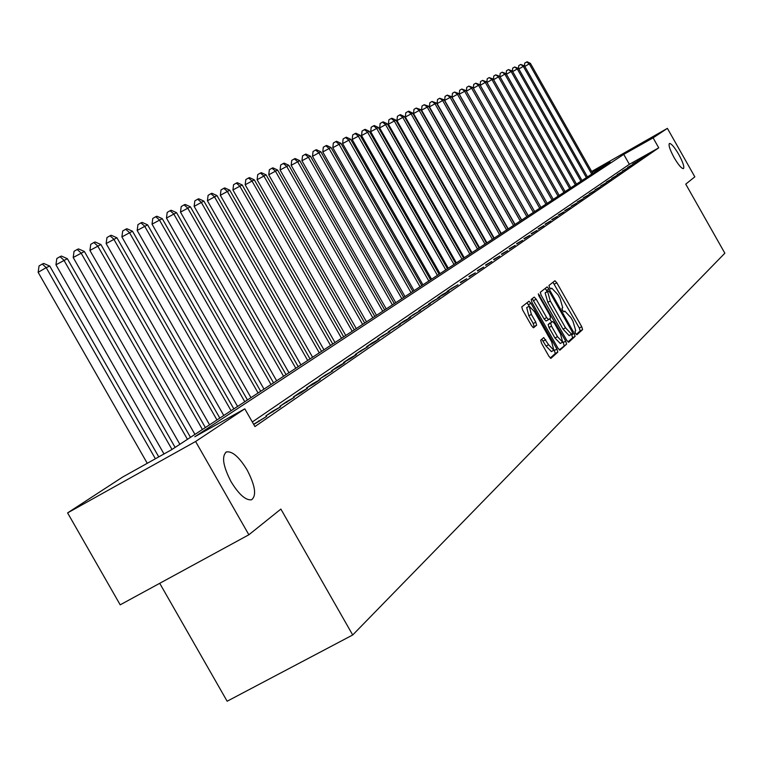 <?xml version="1.0" encoding="UTF-8"?>
<svg xmlns="http://www.w3.org/2000/svg" width="763" height="763" viewBox="0 0 763 763"><rect width="100%" height="100%" fill="white"/><g stroke="black" fill="none" stroke-linecap="round" stroke-linejoin="round"><path stroke-width="1.14" d="M575.569 333.364L576.885 334.776L582.589 329.597L581.74 326.688L556.818 282.777L554.92 280.755L548.95 285.457L549.541 287.489L550.886 288.919L551.811 288.214L557.934 294.718L560.023 298.4L562.722 307.737L561.969 308.376L562.56 310.436L563.886 311.848L564.83 311.094L570.886 317.551L572.975 321.233L575.712 330.627L574.968 331.295L575.569 333.364M247.126 469.96C239.201 457.008 232.314 451 226.477 451.925C221.451 456.083 222.977 466.002 231.065 481.701C238.895 494.472 245.715 500.499 251.504 499.794C256.759 495.75 255.3 485.802 247.126 469.96M678.717 154.364C674.397 147.059 671.306 143.425 669.418 143.454C668.321 145.046 669.895 149.796 674.158 157.693C678.469 164.999 681.569 168.633 683.438 168.604C684.545 167.011 682.971 162.261 678.717 154.364M540.681 340.203L541.549 343.293L548.921 356.283L550.905 358.372L557.81 352.115L556.942 349.053L530.972 303.321L528.978 301.223L521.768 306.898L522.617 309.959L531.534 325.667L533.547 327.766L536.627 325.2L535.769 322.148L531.382 314.413L529.236 306.211L534.577 311.809L551.697 341.958L553.852 350.255L548.587 344.714L543.733 337.58L540.681 340.203M591.687 171.484L667.396 128.365L694.826 176.844L685.746 184.131L724.85 253.202L352.706 634.978L280.879 509.083L248.862 534.777L195.605 441.491L67.592 512.898L122.49 477.142L171.685 449.665L610.104 162.061L592.088 172.2M667.396 128.365L653.099 137.865L623.733 154.384L194.823 436.741L244.809 408.834L195.605 441.491M244.809 408.834L254.928 426.565L658.736 147.831L653.099 137.865M566.709 340.25L568.673 342.244L575.13 336.378L574.272 333.421L549.045 288.958L547.119 286.917L540.309 292.277L541.158 295.233L566.709 340.25M566.594 344.132L559.889 350.207L557.944 348.147L532.021 302.491L531.172 299.478L534.214 297.093L536.189 299.172L546.642 317.58L548.597 319.64L550.571 317.99L549.722 314.995L538.897 295.93L538.335 293.841L565.726 341.128L566.594 344.132L559.241 349.902M658.736 147.831L629.37 164.322L252.305 421.977M642.589 157.14L647.501 154.384L642.713 157.369M637.696 160.507L642.646 157.722L637.82 160.726M632.708 163.931L637.706 161.117L632.842 164.159M627.625 167.412L632.67 164.579L627.758 167.65M622.455 170.969L627.548 168.108L622.589 171.208M617.181 174.593L622.322 171.713L617.324 174.832M611.802 178.284L616.99 175.376L611.945 178.532M606.327 182.042L611.554 179.114L606.471 182.3M600.739 185.886L606.022 182.92L600.891 186.143M595.045 189.796L600.367 186.811L595.188 190.063M589.227 193.792L594.606 190.769L589.379 194.06M583.294 197.865L588.731 194.823L583.457 198.142M577.248 202.014L582.732 198.943L577.41 202.3M571.067 206.258L576.609 203.158L571.229 206.554M564.763 210.588L570.352 207.46L564.935 210.884M558.325 215.013L563.971 211.847L558.497 215.319M551.754 219.534L557.448 216.339L551.926 219.839M545.03 224.141L550.791 220.917L545.211 224.456M538.163 228.862L543.981 225.6L538.354 229.177M531.153 233.678L537.028 230.388L531.334 234.003M523.981 238.6L529.913 235.281L524.171 238.943M516.646 243.635L522.645 240.278L516.837 243.988M509.14 248.795L515.206 245.4L509.341 249.148M501.472 254.06L507.595 250.636L501.673 254.422M493.613 259.458L499.813 255.986L493.833 259.83M485.583 264.98L491.839 261.471L485.793 265.352M477.352 270.627L483.685 267.088L477.571 271.018M468.921 276.416L475.32 272.839L469.15 276.816M460.289 282.348L466.756 278.733L460.518 282.758M451.438 288.424L447.108 291.399L457.981 284.771L451.438 288.424L451.677 288.843M442.368 294.661L437.933 297.704L444.591 293.984L448.987 290.951L442.368 294.661L442.607 295.09M433.06 301.042L428.51 304.17L439.765 297.303L433.06 301.042L433.317 301.49M423.522 307.594L418.858 310.808L430.303 303.808L423.522 307.594L423.78 308.052M413.737 314.318L408.939 317.608L420.594 310.493L413.737 314.318L413.994 314.785M403.684 321.223L398.763 324.599L405.754 320.698L410.628 317.341L403.684 321.223L403.961 321.7M393.365 328.309L388.319 331.781L400.403 324.38L393.365 328.309L393.651 328.805M382.768 335.586L377.58 339.154L389.893 331.619L382.768 335.586L383.064 336.092M371.886 343.064L366.555 346.726L373.803 342.682L379.087 339.039L371.886 343.064L372.182 343.588M360.689 350.751L355.205 354.518L367.995 346.679L360.689 350.751L360.994 351.285M349.187 358.658L343.541 362.53L350.98 358.381L356.579 354.528L349.187 358.658L349.502 359.211M337.341 366.784L331.543 370.77L339.077 366.574L344.838 362.606L337.341 366.784L337.675 367.356M325.162 375.148L319.192 379.259L332.754 370.923L325.162 375.148L325.496 375.739M312.62 383.77L306.468 387.995L314.213 383.684L320.317 379.478L312.62 383.77L312.964 384.371M299.706 392.64L293.364 396.989L301.213 392.621L307.499 388.3L299.706 392.64L300.059 393.26M286.392 401.777L279.859 406.269L294.299 397.38L286.392 401.777L286.764 402.425M272.668 411.2L265.934 415.835L280.689 406.746L272.668 411.2L273.049 411.867M253.736 424.486L266.649 416.407L253.621 424.285M159.725 583.313L227.145 701.226L352.706 634.978M248.862 534.777L120.192 604.83L67.592 512.898M629.37 164.322L623.733 154.384M258.523 420.928L258.915 421.615M576.313 334.423L580.157 330.932L579.308 328.014L552.984 282.272M547.271 291.523L545.154 288.452M567.987 341.977L572.67 337.723L571.554 334.308L569.131 335.625L572.574 333.46L571.973 331.38L549.799 292.315L548.444 290.875L547.596 291.552L550.285 300.956L565.517 327.794L571.601 334.28M545.993 292.229L548.416 290.894L545.993 292.239M569.131 335.625L563.046 329.149L547.815 302.32L545.135 292.906L545.955 292.258M546.098 321.013L548.597 319.64L546.098 321.013L544.133 318.953L532.221 298.657M549.732 318.696L551.62 322.015M562.913 341.919L563.237 342.492L565.726 341.128M557.476 336.664L562.655 342.148L560.5 333.994L554.558 323.522L552.622 321.471L550.648 323.13L551.506 326.144L557.476 336.664L554.968 338.038L560.271 343.445M554.968 338.038L548.998 327.518L548.149 324.513L550.075 322.873M564.105 345.496L563.237 342.492M551.439 351.571L546.041 346.097L541.806 339.23M529.14 306.259L526.708 307.603L528.845 315.806L531.382 314.413M532.965 327.537L534.09 326.602L533.242 323.541L528.845 315.806M529.293 306.192L526.975 302.797M550.247 358.066L555.283 353.498L554.157 349.979M592.784 173.42L530.428 63.386L529.255 63.873L591.726 174.117M524.477 65.856L524.744 63.091L527.147 61.774L530.428 63.386M526.68 61.975L529.255 63.873L524.83 66.429M587.453 176.921L524.515 65.876L523.323 66.381L586.375 177.626M582.016 180.488L518.497 68.412L518.773 65.589L520.728 64.454L524.515 65.876M520.728 64.454L523.323 66.381L518.811 68.985M512.412 71.083L512.688 68.126L514.663 66.982L518.497 68.412L517.276 68.928L580.92 181.203M514.663 66.982L517.276 68.928L512.688 71.579M576.485 184.112L512.364 70.997L511.124 71.522L575.359 184.846M506.203 73.801L506.498 70.711L508.492 69.567L512.364 70.997M508.492 69.567L511.124 71.522L506.451 74.23M570.838 187.812L506.107 73.639L504.848 74.173L569.703 188.566M499.879 76.558L500.185 73.353L502.197 72.189L506.107 73.639M502.197 72.189L504.848 74.173L500.089 76.92M565.097 191.589L499.746 76.319L498.458 76.863L563.933 192.352M493.432 79.371L493.756 76.033L495.778 74.86L499.746 76.319M495.778 74.86L498.458 76.863L493.604 79.676M559.241 195.423L493.251 79.056L491.944 79.61L558.058 196.205M486.861 82.251L487.204 78.77L489.245 77.588L493.251 79.056M489.245 77.588L491.944 79.61L486.994 82.48M553.27 199.343L486.641 81.851L485.297 82.414L552.059 200.135M480.165 85.179L480.518 81.565L482.578 80.373L486.641 81.851M482.578 80.373L485.297 82.414L480.251 85.332M547.185 203.339L479.889 84.693L478.525 85.275L545.946 204.141M473.337 88.165L473.709 84.407L475.788 83.205L479.889 84.693M475.788 83.205L478.525 85.275L473.384 88.25M540.977 207.412L473.012 87.592L471.62 88.184L539.718 208.232M468.863 86.095L471.62 88.184L466.374 91.226L466.765 87.306L468.863 86.095L473.012 87.592M534.644 211.561L465.993 90.559L459.278 94.221L528.234 215.767M459.278 94.221L459.669 90.272L461.796 89.042L464.572 91.159L533.356 212.4M461.796 89.042L465.993 90.559M528.177 215.805L458.84 93.572L452.039 97.282L521.701 220.049M452.039 97.282L452.44 93.286L454.576 92.046L457.39 94.183L526.871 216.663M454.576 92.046L458.84 93.572M521.587 220.126L451.534 96.653L444.657 100.411L515.035 224.427M444.657 100.411L445.067 96.367L447.223 95.117L450.056 97.282L520.252 221.003M447.223 95.117L451.534 96.653M514.863 224.541L444.076 99.8L437.113 103.596L508.225 228.89M437.113 103.596L437.533 99.514L439.717 98.255L442.569 100.439L513.499 225.428M439.717 98.255L444.076 99.8M507.996 229.043L436.465 103.015L429.416 106.849L501.281 233.449M429.416 106.849L429.846 102.728L432.049 101.45L434.92 103.663L506.603 229.959M432.049 101.45L436.465 103.015M500.986 233.64L428.692 106.286L421.567 110.177L494.186 238.104M421.567 110.177L421.996 106L424.218 104.712L427.118 106.954L499.565 234.575M424.218 104.712L428.692 106.286M493.823 238.342L420.756 109.634L413.536 113.563L486.947 242.853M413.536 113.563L413.985 109.347L416.226 108.05L419.145 110.311L492.373 239.296M416.226 108.05L420.756 109.634M486.508 243.139L412.649 113.058L405.344 117.035L479.546 247.708M405.344 117.035L405.792 112.771L408.062 111.455L411.009 113.744L485.03 244.112M408.062 111.455L408.72 111.179L412.649 113.058M479.04 248.042L404.361 116.548L396.96 120.573L471.982 252.667M396.96 120.573L397.428 116.262L399.717 114.936L402.683 117.254L477.524 249.034M399.717 114.936L400.384 114.66L404.361 116.548M471.4 253.049L395.902 120.115L388.405 124.197L464.257 257.732M388.405 124.197L388.872 119.839L391.181 118.494L394.185 120.84L469.855 254.069M391.181 118.494L391.877 118.208L395.902 120.115M463.589 258.171L387.242 123.768L379.65 127.898L456.36 262.92M379.65 127.898L380.136 123.492L382.463 122.128L385.496 124.512L462.006 259.21M382.463 122.128L383.169 121.842L387.242 123.768M455.606 263.407L378.4 127.497L370.704 131.684L448.282 268.214M370.704 131.684L371.19 127.221L373.555 125.847L376.607 128.26L453.995 264.465M373.555 125.847L374.271 125.552L378.4 127.497M447.452 268.767L369.349 131.322L361.557 135.556L440.022 273.631M361.557 135.556L362.053 131.036L364.437 129.653L367.518 132.094L445.792 269.844M364.437 129.653L365.172 129.348L369.349 131.322M439.097 274.241L360.088 135.223L352.191 139.515L431.572 279.172M352.191 139.515L352.697 134.946L355.11 133.544L358.219 136.014L437.409 275.348M355.11 133.544L355.863 133.229L360.088 135.223M430.551 279.849L350.618 139.219L342.616 143.568L422.931 284.847M342.616 143.568L343.131 138.942L345.563 137.521L348.701 140.03L428.816 280.984M345.563 137.521L346.335 137.206L350.618 139.219M421.805 285.581L340.927 143.31L332.811 147.707L414.08 290.655M332.811 147.707L333.336 143.034L335.796 141.603L338.963 144.131L420.031 286.745M335.796 141.603L336.588 141.269L340.927 143.31M412.85 291.456L330.999 147.488L322.768 151.961L405.019 296.597M322.768 151.961L323.312 147.221L325.791 145.771L328.987 148.337L411.038 292.649M325.791 145.771L326.602 145.437L330.999 147.488M403.684 297.475L320.832 151.78L312.487 156.31L395.739 302.682M312.487 156.31L313.04 151.503L315.548 150.044L318.772 152.648L401.824 298.695M315.548 150.044L316.378 149.701L320.832 151.78M394.29 303.636L310.417 156.167L301.948 160.764L386.231 308.92M301.948 160.764L302.52 155.9L305.057 154.422L308.309 157.064L392.392 304.885M305.057 154.422L305.906 154.069L310.417 156.167M384.666 309.95L299.754 160.669L291.161 165.323L376.493 315.31M291.161 165.323L291.733 160.402L294.299 158.904L297.589 161.584L382.721 311.228M294.299 158.904L295.176 158.542L299.754 160.669M374.805 316.416L288.815 165.285L280.097 170.006L366.507 321.862M280.097 170.006L280.679 165.018L283.283 163.501L286.592 166.22L372.802 317.732M283.283 163.501L284.17 163.129L288.815 165.285M364.695 323.054L277.598 170.015L268.748 174.803L356.273 328.576M268.748 174.803L269.349 169.748L271.981 168.222L275.319 170.969L362.635 324.399M271.981 168.222L272.896 167.841L277.598 170.015M354.318 329.854L266.096 174.861L257.112 179.725L345.773 335.462M257.112 179.725L257.732 174.603L260.383 173.058L263.76 175.852L352.21 331.237M260.383 173.058L261.327 172.667L266.096 174.861M343.674 336.836L254.298 179.839L245.171 184.77L335.005 342.53M245.171 184.77L245.81 179.582L248.49 178.017L251.904 180.85L341.519 338.257M248.49 178.017L249.453 177.617L254.298 179.839M332.754 343.999L242.186 184.951L232.925 189.958L323.941 349.778M232.925 189.958L233.564 184.694L236.292 183.11L239.725 185.991L330.541 345.458M236.292 183.11L237.274 182.7L242.186 184.951M321.547 351.361L229.758 190.197L220.335 195.28L312.592 357.227M220.335 195.28L221.003 189.949L223.75 188.337L227.231 191.255L319.268 352.849M223.75 188.337L224.77 187.917L229.758 190.197M310.026 358.915L216.988 195.576L207.422 200.745L300.937 364.876M207.422 200.745L208.099 195.338L210.884 193.707L214.393 196.673L307.689 360.441M210.884 193.707L211.923 193.268L216.988 195.576M298.199 366.669L203.864 201.108L194.145 206.353L288.958 372.735M194.145 206.353L194.832 200.869L197.655 199.219L201.203 202.233L295.796 368.252M197.655 199.219L198.733 198.781L203.864 201.108M286.039 374.643L190.388 206.802L180.497 212.124L276.645 380.813M180.497 212.124L181.213 206.563L184.064 204.894L187.641 207.956L283.569 376.264M184.064 204.894L185.161 204.436L190.388 206.802M273.545 382.845L176.52 212.648L166.468 218.056L263.988 389.111M166.468 218.056L167.192 212.419L170.092 210.722L173.697 213.831L270.999 384.514M170.092 210.722L171.217 210.254L176.52 212.648M260.688 391.276L162.261 218.657L152.037 224.16L250.97 397.657M152.037 224.16L152.781 218.437L155.709 216.721L159.362 219.878L258.075 392.993M155.709 216.721L156.873 216.234L162.261 218.657M247.46 399.955L147.593 224.847L137.178 230.445L237.57 406.441M137.178 230.445L137.95 224.627L140.917 222.891L144.608 226.106L244.77 401.719M140.917 222.891L142.118 222.395L147.593 224.847M233.84 408.892L132.485 231.218L121.889 236.911L223.778 415.492M121.889 236.911L122.681 231.008L125.685 229.243L129.414 232.515L231.075 410.713M125.685 229.243L126.925 228.728L132.485 231.218M219.82 418.086L116.93 237.779L106.143 243.569L209.577 424.81M106.143 243.569L106.954 237.57L109.996 235.786L113.763 239.115L216.969 419.965M109.996 235.786L111.274 235.262L116.93 237.779M205.371 427.566L100.907 244.532L89.92 250.436L194.947 434.405M89.92 250.436L90.749 244.341L93.839 242.529L97.645 245.915L202.433 429.502M93.839 242.529L95.146 241.985L100.907 244.532M190.483 437.333L84.388 251.504L73.2 257.503L179.858 444.304M73.2 257.503L74.049 251.313L77.177 249.482L81.021 252.925L187.45 439.326M77.177 249.482L78.532 248.919L84.388 251.504M175.128 447.414L67.354 258.686L55.947 264.799L163.997 453.966M55.947 264.799L56.824 258.504L60 256.645L63.882 260.154L171.999 449.464M60 256.645L61.393 256.063L67.354 258.686M158.761 456.884L49.776 266.096L46.19 267.613L38.15 272.324L147.269 463.303M38.15 272.324L39.056 265.934L42.27 264.046L46.19 267.613L155.394 458.763M42.27 264.046L43.71 263.445L49.776 266.096M550.638 288.872L551.687 288.29L550.638 288.862M554.396 284.122L556.818 282.777M579.308 328.014L581.74 326.688M580.157 330.932L582.589 329.597M546.594 290.321L549.045 288.958M571.811 334.766L574.272 333.421M572.67 337.723L575.13 336.378M545.135 292.906L547.596 291.552M547.815 302.32L550.285 300.956M563.046 329.149L565.517 327.794M533.69 300.555L536.189 299.172M544.133 318.953L546.642 317.58M538.812 295.786L539.708 295.291M548.149 324.513L550.648 323.13M548.998 327.518L551.506 326.144M543.18 341.051L545.717 339.659M546.041 346.097L548.587 344.714M533.242 323.541L535.769 322.148M534.09 326.602L536.627 325.2M528.454 304.714L530.972 303.321M554.415 350.436L556.942 349.053M555.283 353.498L557.81 352.115M225.714 452.354L226.477 451.925M560.147 343.512L562.655 342.148M551.315 351.638L553.852 350.255"/></g></svg>
